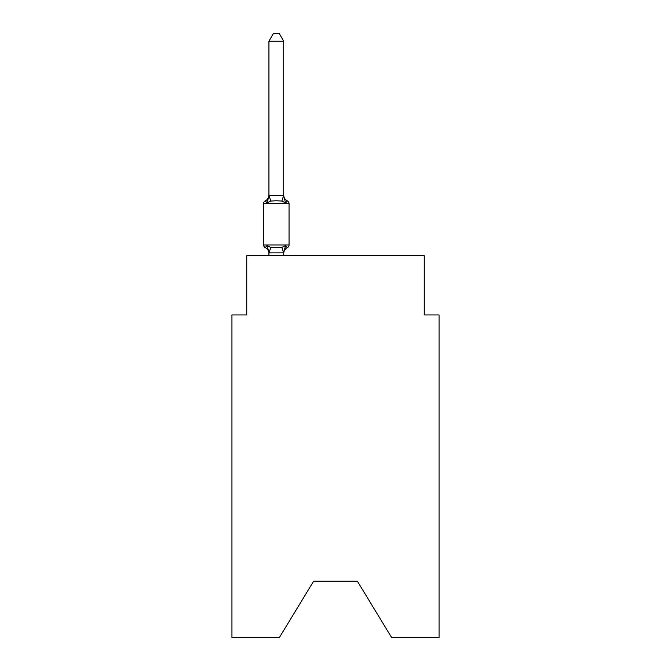 <?xml version="1.0" encoding="UTF-8"?>
<svg xmlns="http://www.w3.org/2000/svg" width="671" height="671" viewBox="0 0 671 671"><rect width="100%" height="100%" fill="white"/><g stroke="black" fill="none" stroke-linecap="round" stroke-linejoin="round"><path stroke-width="1.01" d="M357.391 581.229L391.57 637.45L439.06 637.45L439.06 314.934L424.265 314.934L424.265 255.76L246.735 255.76L246.735 314.934L231.94 314.934L231.94 637.45L279.43 637.45L313.609 581.229L357.391 581.229L313.609 581.229M268.928 253.47A6.509 6.509 0 0 0 265.263 247.624L267.075 245.536L265.263 247.624A2.961 2.961 0 0 1 263.602 244.957L289.05 244.957L289.05 203.539A2.961 2.961 0 0 0 287.381 200.872L285.569 202.961L287.381 200.872A6.509 6.509 0 0 1 283.724 195.018M283.724 41.241L268.928 41.241L273.365 33.55L279.279 33.55L283.724 41.241L283.724 195.898L285.569 202.961L281.87 201.057L276.326 200.755L270.774 201.057L267.075 202.961L265.263 200.872A6.509 6.509 0 0 0 268.928 195.018M289.05 203.539L263.602 203.539A2.961 2.961 0 0 1 265.263 200.872L267.075 202.961L265.263 200.872L267.075 202.961L265.263 200.872L267.075 202.961L265.263 200.872L267.075 202.961L265.263 200.872L267.075 202.961L265.263 200.872L267.075 202.961L265.263 200.872L267.075 202.961L265.263 200.872L267.075 202.961L265.263 200.872L267.075 202.961L269.046 195.588L283.724 195.63M283.724 253.47A6.509 6.509 0 0 1 287.381 247.624L285.569 245.536L287.381 247.624L285.569 245.536L287.381 247.624L285.569 245.536L287.381 247.624L285.569 245.536L287.381 247.624L285.569 245.536L287.381 247.624L285.569 245.536L287.381 247.624L285.569 245.536L287.381 247.624L285.569 245.536L287.381 247.624L285.569 245.536L287.381 247.624L285.569 245.536L287.381 247.624L285.569 245.536L287.381 247.624L285.569 245.536L287.381 247.624L285.569 245.536L287.381 247.624L285.569 245.536L283.724 252.866L269.046 252.9L267.075 245.536L270.774 247.44L276.326 247.742L281.87 247.44L285.569 245.536L287.381 247.624A2.961 2.961 0 0 0 289.05 244.957M283.724 252.598L284.412 249.117M268.928 195.63L268.928 41.241M263.602 203.539L263.602 244.957M283.724 255.76L283.724 252.866M268.928 255.76L268.928 252.866M270.774 247.44L269.046 252.9M281.87 247.44L283.598 252.9M269.046 195.588L270.774 201.057M283.598 195.588L281.87 201.057"/></g></svg>
